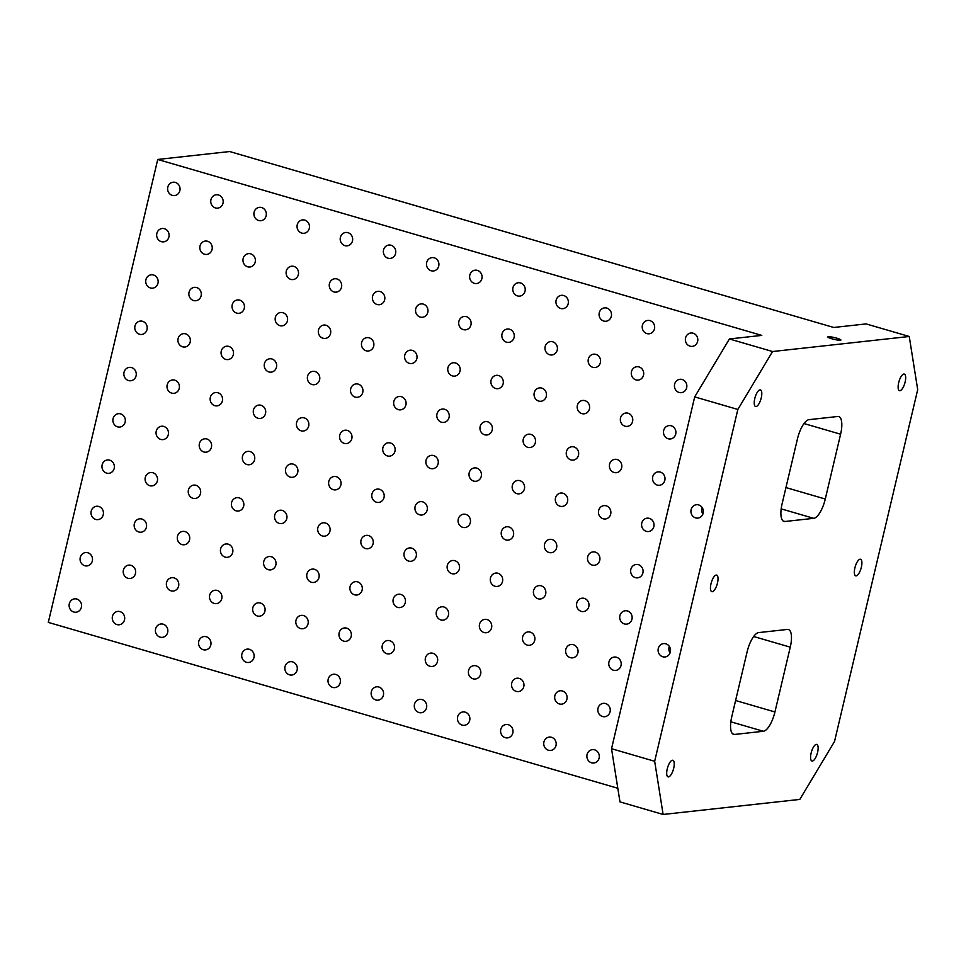 <?xml version="1.0" encoding="UTF-8"?>
<svg xmlns="http://www.w3.org/2000/svg" width="966" height="966" viewBox="0 0 966 966"><rect width="100%" height="100%" fill="white"/><g stroke="black" fill="none" stroke-linecap="round" stroke-linejoin="round"><path stroke-width="1.45" d="M732.723 733.906L734.595 734.45A19.199 6.762 -73.8 0 1 733.592 734.365A19.199 6.762 -73.8 0 1 731.769 716.724L747.092 651.917A19.199 6.762 -73.8 0 1 758.66 632.597L787.447 629.434A19.199 6.762 -73.8 0 1 788.437 629.518A19.199 6.762 -73.8 0 1 790.26 647.16L774.937 711.966A19.199 6.762 -73.8 0 1 763.369 731.274L730.839 721.807M654.67 761.28L611.526 748.71L619.979 801.889L663.123 814.459L654.67 761.28L737.843 409.451L694.699 396.893L729.415 338.957L761.788 335.395L157.736 159.462L229.679 151.541L833.73 327.474L866.104 323.912L909.248 336.482L917.7 389.648L834.527 741.477L799.812 799.413L663.123 814.459M783.052 520.952L784.935 521.495A19.199 6.762 -73.8 0 1 783.933 521.423A19.199 6.762 -73.8 0 1 782.11 503.769L797.433 438.962A19.199 6.762 -73.8 0 1 809.001 419.655L837.788 416.491A19.199 6.762 -73.8 0 1 838.778 416.563A19.199 6.762 -73.8 0 1 840.601 434.217L825.278 499.024A19.199 6.762 -73.8 0 1 813.71 518.331L781.18 508.865M617.817 788.268L48.3 622.394L157.736 159.462M175.365 182.417A6.726 6.231 83.7 0 1 174.568 195.579A6.726 6.231 83.7 0 1 167.649 189.578A6.726 6.231 83.7 0 1 175.365 182.417M218.509 194.975A6.726 6.231 83.7 0 1 217.712 208.137A6.726 6.231 83.7 0 1 210.793 202.148A6.726 6.231 83.7 0 1 218.509 194.975M261.653 207.545A6.726 6.231 83.7 0 1 260.856 220.707A6.726 6.231 83.7 0 1 253.937 214.706A6.726 6.231 83.7 0 1 261.653 207.545M304.809 220.115A6.726 6.231 83.7 0 1 304.012 233.277A6.726 6.231 83.7 0 1 297.081 227.276A6.726 6.231 83.7 0 1 304.809 220.115M347.953 232.673A6.726 6.231 83.7 0 1 347.156 245.847A6.726 6.231 83.7 0 1 340.237 239.846A6.726 6.231 83.7 0 1 347.953 232.673M391.097 245.243A6.726 6.231 83.7 0 1 390.3 258.405A6.726 6.231 83.7 0 1 383.381 252.404A6.726 6.231 83.7 0 1 391.097 245.243M434.241 257.813A6.726 6.231 83.7 0 1 433.444 270.975A6.726 6.231 83.7 0 1 426.525 264.974A6.726 6.231 83.7 0 1 434.241 257.813M477.397 270.383A6.726 6.231 83.7 0 1 476.6 283.545A6.726 6.231 83.7 0 1 469.669 277.544A6.726 6.231 83.7 0 1 477.397 270.383M520.541 282.941A6.726 6.231 83.7 0 1 519.744 296.103A6.726 6.231 83.7 0 1 512.813 290.102A6.726 6.231 83.7 0 1 520.541 282.941M563.685 295.511A6.726 6.231 83.7 0 1 562.888 308.673A6.726 6.231 83.7 0 1 555.969 302.672A6.726 6.231 83.7 0 1 563.685 295.511M606.829 308.082A6.726 6.231 83.7 0 1 606.032 321.243A6.726 6.231 83.7 0 1 599.113 315.242A6.726 6.231 83.7 0 1 606.829 308.082M649.973 320.64A6.726 6.231 83.7 0 1 649.176 333.801A6.726 6.231 83.7 0 1 642.257 327.812A6.726 6.231 83.7 0 1 649.973 320.64M693.129 333.21A6.726 6.231 83.7 0 1 692.332 346.371A6.726 6.231 83.7 0 1 685.401 340.37A6.726 6.231 83.7 0 1 693.129 333.21M164.425 228.701A6.726 6.231 83.7 0 1 163.628 241.862A6.726 6.231 83.7 0 1 156.697 235.873A6.726 6.231 83.7 0 1 164.425 228.701M207.569 241.271A6.726 6.231 83.7 0 1 206.772 254.432A6.726 6.231 83.7 0 1 199.853 248.431A6.726 6.231 83.7 0 1 207.569 241.271M250.713 253.841A6.726 6.231 83.7 0 1 249.916 267.002A6.726 6.231 83.7 0 1 242.997 261.001A6.726 6.231 83.7 0 1 250.713 253.841M293.857 266.411A6.726 6.231 83.7 0 1 293.06 279.572A6.726 6.231 83.7 0 1 286.141 273.571A6.726 6.231 83.7 0 1 293.857 266.411M337.013 278.969A6.726 6.231 83.7 0 1 336.216 292.13A6.726 6.231 83.7 0 1 329.285 286.129A6.726 6.231 83.7 0 1 337.013 278.969M380.157 291.539A6.726 6.231 83.7 0 1 379.36 304.701A6.726 6.231 83.7 0 1 372.429 298.699A6.726 6.231 83.7 0 1 380.157 291.539M423.301 304.109A6.726 6.231 83.7 0 1 422.504 317.271A6.726 6.231 83.7 0 1 415.585 311.269A6.726 6.231 83.7 0 1 423.301 304.109M466.445 316.667A6.726 6.231 83.7 0 1 465.648 329.829A6.726 6.231 83.7 0 1 458.729 323.839A6.726 6.231 83.7 0 1 466.445 316.667M509.601 329.237A6.726 6.231 83.7 0 1 508.804 342.399A6.726 6.231 83.7 0 1 501.873 336.397A6.726 6.231 83.7 0 1 509.601 329.237M552.745 341.807A6.726 6.231 83.7 0 1 551.948 354.969A6.726 6.231 83.7 0 1 545.017 348.968A6.726 6.231 83.7 0 1 552.745 341.807M595.889 354.377A6.726 6.231 83.7 0 1 595.092 367.539A6.726 6.231 83.7 0 1 588.173 361.538A6.726 6.231 83.7 0 1 595.889 354.377M639.033 366.935A6.726 6.231 83.7 0 1 638.236 380.097A6.726 6.231 83.7 0 1 631.317 374.096A6.726 6.231 83.7 0 1 639.033 366.935M682.177 379.505A6.726 6.231 83.7 0 1 681.38 392.667A6.726 6.231 83.7 0 1 674.461 386.666A6.726 6.231 83.7 0 1 682.177 379.505M153.473 274.996A6.726 6.231 83.7 0 1 152.688 288.158A6.726 6.231 83.7 0 1 145.757 282.157A6.726 6.231 83.7 0 1 153.473 274.996M196.629 287.566A6.726 6.231 83.7 0 1 195.832 300.728A6.726 6.231 83.7 0 1 188.901 294.727A6.726 6.231 83.7 0 1 196.629 287.566M239.773 300.136A6.726 6.231 83.7 0 1 238.976 313.298A6.726 6.231 83.7 0 1 232.057 307.297A6.726 6.231 83.7 0 1 239.773 300.136M282.917 312.694A6.726 6.231 83.7 0 1 282.12 325.856A6.726 6.231 83.7 0 1 275.201 319.867A6.726 6.231 83.7 0 1 282.917 312.694M326.061 325.264A6.726 6.231 83.7 0 1 325.264 338.426A6.726 6.231 83.7 0 1 318.345 332.425A6.726 6.231 83.7 0 1 326.061 325.264M369.217 337.834A6.726 6.231 83.7 0 1 368.42 350.996A6.726 6.231 83.7 0 1 361.489 344.995A6.726 6.231 83.7 0 1 369.217 337.834M412.361 350.392A6.726 6.231 83.7 0 1 411.564 363.554A6.726 6.231 83.7 0 1 404.633 357.565A6.726 6.231 83.7 0 1 412.361 350.392M455.505 362.962A6.726 6.231 83.7 0 1 454.708 376.124A6.726 6.231 83.7 0 1 447.789 370.123A6.726 6.231 83.7 0 1 455.505 362.962M498.649 375.533A6.726 6.231 83.7 0 1 497.852 388.694A6.726 6.231 83.7 0 1 490.933 382.693A6.726 6.231 83.7 0 1 498.649 375.533M541.793 388.103A6.726 6.231 83.7 0 1 540.996 401.264A6.726 6.231 83.7 0 1 534.077 395.263A6.726 6.231 83.7 0 1 541.793 388.103M584.949 400.661A6.726 6.231 83.7 0 1 584.152 413.822A6.726 6.231 83.7 0 1 577.221 407.821A6.726 6.231 83.7 0 1 584.949 400.661M628.093 413.231A6.726 6.231 83.7 0 1 627.296 426.392A6.726 6.231 83.7 0 1 620.377 420.391A6.726 6.231 83.7 0 1 628.093 413.231M671.237 425.801A6.726 6.231 83.7 0 1 670.44 438.962A6.726 6.231 83.7 0 1 663.521 432.961A6.726 6.231 83.7 0 1 671.237 425.801M142.533 321.292A6.726 6.231 83.7 0 1 141.736 334.453A6.726 6.231 83.7 0 1 134.817 328.452A6.726 6.231 83.7 0 1 142.533 321.292M185.677 333.862A6.726 6.231 83.7 0 1 184.88 347.023A6.726 6.231 83.7 0 1 177.961 341.022A6.726 6.231 83.7 0 1 185.677 333.862M228.833 346.42A6.726 6.231 83.7 0 1 228.036 359.581A6.726 6.231 83.7 0 1 221.105 353.592A6.726 6.231 83.7 0 1 228.833 346.42M271.977 358.99A6.726 6.231 83.7 0 1 271.18 372.151A6.726 6.231 83.7 0 1 264.261 366.15A6.726 6.231 83.7 0 1 271.977 358.99M315.121 371.56A6.726 6.231 83.7 0 1 314.324 384.722A6.726 6.231 83.7 0 1 307.405 378.72A6.726 6.231 83.7 0 1 315.121 371.56M358.265 384.13A6.726 6.231 83.7 0 1 357.468 397.292A6.726 6.231 83.7 0 1 350.549 391.29A6.726 6.231 83.7 0 1 358.265 384.13M401.421 396.688A6.726 6.231 83.7 0 1 400.624 409.85A6.726 6.231 83.7 0 1 393.693 403.848A6.726 6.231 83.7 0 1 401.421 396.688M444.565 409.258A6.726 6.231 83.7 0 1 443.768 422.42A6.726 6.231 83.7 0 1 436.837 416.418A6.726 6.231 83.7 0 1 444.565 409.258M487.709 421.828A6.726 6.231 83.7 0 1 486.912 434.99A6.726 6.231 83.7 0 1 479.993 428.989A6.726 6.231 83.7 0 1 487.709 421.828M530.853 434.386A6.726 6.231 83.7 0 1 530.056 447.548A6.726 6.231 83.7 0 1 523.137 441.559A6.726 6.231 83.7 0 1 530.853 434.386M573.997 446.956A6.726 6.231 83.7 0 1 573.2 460.118A6.726 6.231 83.7 0 1 566.281 454.117A6.726 6.231 83.7 0 1 573.997 446.956M617.153 459.526A6.726 6.231 83.7 0 1 616.356 472.688A6.726 6.231 83.7 0 1 609.425 466.687A6.726 6.231 83.7 0 1 617.153 459.526M660.297 472.084A6.726 6.231 83.7 0 1 659.5 485.258A6.726 6.231 83.7 0 1 652.569 479.257A6.726 6.231 83.7 0 1 660.297 472.084M131.593 367.587A6.726 6.231 83.7 0 1 130.796 380.749A6.726 6.231 83.7 0 1 123.877 374.748A6.726 6.231 83.7 0 1 131.593 367.587M174.737 380.157A6.726 6.231 83.7 0 1 173.94 393.319A6.726 6.231 83.7 0 1 167.021 387.318A6.726 6.231 83.7 0 1 174.737 380.157M217.881 392.715A6.726 6.231 83.7 0 1 217.084 405.877A6.726 6.231 83.7 0 1 210.165 399.876A6.726 6.231 83.7 0 1 217.881 392.715M261.037 405.285A6.726 6.231 83.7 0 1 260.24 418.447A6.726 6.231 83.7 0 1 253.309 412.446A6.726 6.231 83.7 0 1 261.037 405.285M304.181 417.855A6.726 6.231 83.7 0 1 303.384 431.017A6.726 6.231 83.7 0 1 296.453 425.016A6.726 6.231 83.7 0 1 304.181 417.855M347.325 430.413A6.726 6.231 83.7 0 1 346.528 443.575A6.726 6.231 83.7 0 1 339.609 437.574A6.726 6.231 83.7 0 1 347.325 430.413M390.469 442.983A6.726 6.231 83.7 0 1 389.672 456.145A6.726 6.231 83.7 0 1 382.753 450.144A6.726 6.231 83.7 0 1 390.469 442.983M433.613 455.554A6.726 6.231 83.7 0 1 432.828 468.715A6.726 6.231 83.7 0 1 425.897 462.714A6.726 6.231 83.7 0 1 433.613 455.554M476.769 468.112A6.726 6.231 83.7 0 1 475.972 481.273A6.726 6.231 83.7 0 1 469.041 475.284A6.726 6.231 83.7 0 1 476.769 468.112M519.913 480.682A6.726 6.231 83.7 0 1 519.116 493.843A6.726 6.231 83.7 0 1 512.197 487.842A6.726 6.231 83.7 0 1 519.913 480.682M563.057 493.252A6.726 6.231 83.7 0 1 562.26 506.413A6.726 6.231 83.7 0 1 555.341 500.412A6.726 6.231 83.7 0 1 563.057 493.252M606.201 505.822A6.726 6.231 83.7 0 1 605.404 518.984A6.726 6.231 83.7 0 1 598.485 512.982A6.726 6.231 83.7 0 1 606.201 505.822M649.357 518.38A6.726 6.231 83.7 0 1 648.56 531.542A6.726 6.231 83.7 0 1 641.629 525.54A6.726 6.231 83.7 0 1 649.357 518.38M120.653 413.883A6.726 6.231 83.7 0 1 119.856 427.044A6.726 6.231 83.7 0 1 112.925 421.043A6.726 6.231 83.7 0 1 120.653 413.883M163.797 426.441A6.726 6.231 83.7 0 1 163 439.602A6.726 6.231 83.7 0 1 156.081 433.601A6.726 6.231 83.7 0 1 163.797 426.441M206.941 439.011A6.726 6.231 83.7 0 1 206.144 452.173A6.726 6.231 83.7 0 1 199.225 446.171A6.726 6.231 83.7 0 1 206.941 439.011M250.085 451.581A6.726 6.231 83.7 0 1 249.288 464.743A6.726 6.231 83.7 0 1 242.369 458.741A6.726 6.231 83.7 0 1 250.085 451.581M293.241 464.139A6.726 6.231 83.7 0 1 292.444 477.301A6.726 6.231 83.7 0 1 285.513 471.311A6.726 6.231 83.7 0 1 293.241 464.139M336.385 476.709A6.726 6.231 83.7 0 1 335.588 489.871A6.726 6.231 83.7 0 1 328.657 483.869A6.726 6.231 83.7 0 1 336.385 476.709M379.529 489.279A6.726 6.231 83.7 0 1 378.732 502.441A6.726 6.231 83.7 0 1 371.813 496.439A6.726 6.231 83.7 0 1 379.529 489.279M422.673 501.849A6.726 6.231 83.7 0 1 421.876 515.011A6.726 6.231 83.7 0 1 414.957 509.01A6.726 6.231 83.7 0 1 422.673 501.849M465.817 514.407A6.726 6.231 83.7 0 1 465.02 527.569A6.726 6.231 83.7 0 1 458.101 521.568A6.726 6.231 83.7 0 1 465.817 514.407M508.973 526.977A6.726 6.231 83.7 0 1 508.176 540.139A6.726 6.231 83.7 0 1 501.245 534.138A6.726 6.231 83.7 0 1 508.973 526.977M552.117 539.547A6.726 6.231 83.7 0 1 551.32 552.709A6.726 6.231 83.7 0 1 544.401 546.708A6.726 6.231 83.7 0 1 552.117 539.547M595.261 552.105A6.726 6.231 83.7 0 1 594.464 565.267A6.726 6.231 83.7 0 1 587.545 559.278A6.726 6.231 83.7 0 1 595.261 552.105M638.405 564.675A6.726 6.231 83.7 0 1 637.608 577.837A6.726 6.231 83.7 0 1 630.689 571.836A6.726 6.231 83.7 0 1 638.405 564.675M109.701 460.166A6.726 6.231 83.7 0 1 108.904 473.328A6.726 6.231 83.7 0 1 101.985 467.339A6.726 6.231 83.7 0 1 109.701 460.166M152.857 472.736A6.726 6.231 83.7 0 1 152.06 485.898A6.726 6.231 83.7 0 1 145.129 479.897A6.726 6.231 83.7 0 1 152.857 472.736M196.001 485.306A6.726 6.231 83.7 0 1 195.204 498.468A6.726 6.231 83.7 0 1 188.273 492.467A6.726 6.231 83.7 0 1 196.001 485.306M239.145 497.864A6.726 6.231 83.7 0 1 238.348 511.038A6.726 6.231 83.7 0 1 231.429 505.037A6.726 6.231 83.7 0 1 239.145 497.864M282.289 510.434A6.726 6.231 83.7 0 1 281.492 523.596A6.726 6.231 83.7 0 1 274.573 517.595A6.726 6.231 83.7 0 1 282.289 510.434M325.445 523.004A6.726 6.231 83.7 0 1 324.648 536.166A6.726 6.231 83.7 0 1 317.717 530.165A6.726 6.231 83.7 0 1 325.445 523.004M368.589 535.575A6.726 6.231 83.7 0 1 367.792 548.736A6.726 6.231 83.7 0 1 360.861 542.735A6.726 6.231 83.7 0 1 368.589 535.575M411.733 548.133A6.726 6.231 83.7 0 1 410.936 561.294A6.726 6.231 83.7 0 1 404.017 555.293A6.726 6.231 83.7 0 1 411.733 548.133M454.877 560.703A6.726 6.231 83.7 0 1 454.08 573.864A6.726 6.231 83.7 0 1 447.161 567.863A6.726 6.231 83.7 0 1 454.877 560.703M498.021 573.273A6.726 6.231 83.7 0 1 497.224 586.434A6.726 6.231 83.7 0 1 490.305 580.433A6.726 6.231 83.7 0 1 498.021 573.273M541.177 585.831A6.726 6.231 83.7 0 1 540.38 598.992A6.726 6.231 83.7 0 1 533.449 593.003A6.726 6.231 83.7 0 1 541.177 585.831M584.321 598.401A6.726 6.231 83.7 0 1 583.524 611.563A6.726 6.231 83.7 0 1 576.593 605.561A6.726 6.231 83.7 0 1 584.321 598.401M627.465 610.971A6.726 6.231 83.7 0 1 626.668 624.133A6.726 6.231 83.7 0 1 619.749 618.131A6.726 6.231 83.7 0 1 627.465 610.971M98.761 506.462A6.726 6.231 83.7 0 1 97.964 519.623A6.726 6.231 83.7 0 1 91.046 513.622A6.726 6.231 83.7 0 1 98.761 506.462M141.905 519.032A6.726 6.231 83.7 0 1 141.108 532.194A6.726 6.231 83.7 0 1 134.189 526.192A6.726 6.231 83.7 0 1 141.905 519.032M185.061 531.602A6.726 6.231 83.7 0 1 184.264 544.764A6.726 6.231 83.7 0 1 177.333 538.762A6.726 6.231 83.7 0 1 185.061 531.602M228.205 544.16A6.726 6.231 83.7 0 1 227.408 557.322A6.726 6.231 83.7 0 1 220.477 551.32A6.726 6.231 83.7 0 1 228.205 544.16M271.349 556.73A6.726 6.231 83.7 0 1 270.552 569.892A6.726 6.231 83.7 0 1 263.633 563.89A6.726 6.231 83.7 0 1 271.349 556.73M314.493 569.3A6.726 6.231 83.7 0 1 313.696 582.462A6.726 6.231 83.7 0 1 306.777 576.461A6.726 6.231 83.7 0 1 314.493 569.3M357.637 581.858A6.726 6.231 83.7 0 1 356.84 595.02A6.726 6.231 83.7 0 1 349.921 589.031A6.726 6.231 83.7 0 1 357.637 581.858M400.793 594.428A6.726 6.231 83.7 0 1 399.996 607.59A6.726 6.231 83.7 0 1 393.065 601.589A6.726 6.231 83.7 0 1 400.793 594.428M443.937 606.998A6.726 6.231 83.7 0 1 443.14 620.16A6.726 6.231 83.7 0 1 436.221 614.159A6.726 6.231 83.7 0 1 443.937 606.998M487.081 619.568A6.726 6.231 83.7 0 1 486.284 632.73A6.726 6.231 83.7 0 1 479.365 626.729A6.726 6.231 83.7 0 1 487.081 619.568M530.225 632.126A6.726 6.231 83.7 0 1 529.428 645.288A6.726 6.231 83.7 0 1 522.509 639.287A6.726 6.231 83.7 0 1 530.225 632.126M573.381 644.696A6.726 6.231 83.7 0 1 572.584 657.858A6.726 6.231 83.7 0 1 565.653 651.857A6.726 6.231 83.7 0 1 573.381 644.696M616.525 657.266A6.726 6.231 83.7 0 1 615.728 670.428A6.726 6.231 83.7 0 1 608.797 664.427A6.726 6.231 83.7 0 1 616.525 657.266M87.821 552.757A6.726 6.231 83.7 0 1 87.025 565.919A6.726 6.231 83.7 0 1 80.106 559.918A6.726 6.231 83.7 0 1 87.821 552.757M130.965 565.327A6.726 6.231 83.7 0 1 130.168 578.489A6.726 6.231 83.7 0 1 123.25 572.488A6.726 6.231 83.7 0 1 130.965 565.327M174.109 577.885A6.726 6.231 83.7 0 1 173.312 591.047A6.726 6.231 83.7 0 1 166.394 585.046A6.726 6.231 83.7 0 1 174.109 577.885M217.265 590.455A6.726 6.231 83.7 0 1 216.469 603.617A6.726 6.231 83.7 0 1 209.537 597.616A6.726 6.231 83.7 0 1 217.265 590.455M260.409 603.025A6.726 6.231 83.7 0 1 259.613 616.187A6.726 6.231 83.7 0 1 252.681 610.186A6.726 6.231 83.7 0 1 260.409 603.025M303.553 615.584A6.726 6.231 83.7 0 1 302.756 628.745A6.726 6.231 83.7 0 1 295.837 622.756A6.726 6.231 83.7 0 1 303.553 615.584M346.697 628.154A6.726 6.231 83.7 0 1 345.9 641.315A6.726 6.231 83.7 0 1 338.981 635.314A6.726 6.231 83.7 0 1 346.697 628.154M389.841 640.724A6.726 6.231 83.7 0 1 389.044 653.885A6.726 6.231 83.7 0 1 382.125 647.884A6.726 6.231 83.7 0 1 389.841 640.724M432.997 653.294A6.726 6.231 83.7 0 1 432.2 666.455A6.726 6.231 83.7 0 1 425.269 660.454A6.726 6.231 83.7 0 1 432.997 653.294M476.141 665.852A6.726 6.231 83.7 0 1 475.344 679.013A6.726 6.231 83.7 0 1 468.413 673.012A6.726 6.231 83.7 0 1 476.141 665.852M519.285 678.422A6.726 6.231 83.7 0 1 518.488 691.584A6.726 6.231 83.7 0 1 511.569 685.582A6.726 6.231 83.7 0 1 519.285 678.422M562.429 690.992A6.726 6.231 83.7 0 1 561.632 704.154A6.726 6.231 83.7 0 1 554.713 698.152A6.726 6.231 83.7 0 1 562.429 690.992M605.585 703.55A6.726 6.231 83.7 0 1 604.788 716.712A6.726 6.231 83.7 0 1 597.857 710.722A6.726 6.231 83.7 0 1 605.585 703.55M76.882 599.053A6.726 6.231 83.7 0 1 76.085 612.215A6.726 6.231 83.7 0 1 69.154 606.213A6.726 6.231 83.7 0 1 76.882 599.053M120.026 611.611A6.726 6.231 83.7 0 1 119.229 624.773A6.726 6.231 83.7 0 1 112.297 618.783A6.726 6.231 83.7 0 1 120.026 611.611M163.169 624.181A6.726 6.231 83.7 0 1 162.373 637.343A6.726 6.231 83.7 0 1 155.454 631.341A6.726 6.231 83.7 0 1 163.169 624.181M206.313 636.751A6.726 6.231 83.7 0 1 205.516 649.913A6.726 6.231 83.7 0 1 198.598 643.911A6.726 6.231 83.7 0 1 206.313 636.751M249.457 649.321A6.726 6.231 83.7 0 1 248.673 662.483A6.726 6.231 83.7 0 1 241.742 656.482A6.726 6.231 83.7 0 1 249.457 649.321M292.613 661.879A6.726 6.231 83.7 0 1 291.817 675.041A6.726 6.231 83.7 0 1 284.885 669.04A6.726 6.231 83.7 0 1 292.613 661.879M335.757 674.449A6.726 6.231 83.7 0 1 334.96 687.611A6.726 6.231 83.7 0 1 328.042 681.61A6.726 6.231 83.7 0 1 335.757 674.449M378.901 687.019A6.726 6.231 83.7 0 1 378.104 700.181A6.726 6.231 83.7 0 1 371.185 694.18A6.726 6.231 83.7 0 1 378.901 687.019M422.045 699.577A6.726 6.231 83.7 0 1 421.248 712.739A6.726 6.231 83.7 0 1 414.329 706.75A6.726 6.231 83.7 0 1 422.045 699.577M465.201 712.147A6.726 6.231 83.7 0 1 464.405 725.309A6.726 6.231 83.7 0 1 457.473 719.308A6.726 6.231 83.7 0 1 465.201 712.147M508.345 724.717A6.726 6.231 83.7 0 1 507.548 737.879A6.726 6.231 83.7 0 1 500.617 731.878A6.726 6.231 83.7 0 1 508.345 724.717M551.489 737.275A6.726 6.231 83.7 0 1 550.692 750.449A6.726 6.231 83.7 0 1 543.773 744.448A6.726 6.231 83.7 0 1 551.489 737.275M594.633 749.845A6.726 6.231 83.7 0 1 593.836 763.007A6.726 6.231 83.7 0 1 586.917 757.006A6.726 6.231 83.7 0 1 594.633 749.845M840.408 340.249A6.726 0.906 -166.7 0 1 832.982 339.078A6.726 0.906 -166.7 0 1 827.826 336.941A6.726 0.906 -166.7 0 1 834.576 337.605A6.726 0.906 -166.7 0 1 840.903 340.032A6.726 0.906 -166.7 0 1 840.408 340.249M729.415 338.957L772.558 351.527L909.248 336.482M670.066 652.956A6.726 6.231 83.7 0 1 669.341 646.423M665.84 643.803A6.726 6.231 83.7 0 1 665.043 656.965A6.726 6.231 83.7 0 1 658.124 650.963A6.726 6.231 83.7 0 1 665.84 643.803M702.898 514.081A6.726 6.231 83.7 0 1 702.173 507.536M698.672 504.928A6.726 6.231 83.7 0 1 697.875 518.09A6.726 6.231 83.7 0 1 690.956 512.089A6.726 6.231 83.7 0 1 698.672 504.928M668.496 776.893A8.646 3.043 -73.8 0 1 668.049 776.857A8.646 3.043 -73.8 0 1 667.385 768.308A8.646 3.043 -73.8 0 1 672.445 760.23A8.646 3.043 -73.8 0 1 672.891 760.266A8.646 3.043 -73.8 0 1 673.556 768.803A8.646 3.043 -73.8 0 1 668.496 776.893M812.382 761.051A8.646 3.043 -73.8 0 1 811.935 761.015A8.646 3.043 -73.8 0 1 811.271 752.466A8.646 3.043 -73.8 0 1 816.33 744.388A8.646 3.043 -73.8 0 1 816.777 744.424A8.646 3.043 -73.8 0 1 817.441 752.961A8.646 3.043 -73.8 0 1 812.382 761.051M712.268 591.723A8.646 3.043 -73.8 0 1 711.821 591.687A8.646 3.043 -73.8 0 1 711.157 583.138A8.646 3.043 -73.8 0 1 716.217 575.06A8.646 3.043 -73.8 0 1 716.663 575.096A8.646 3.043 -73.8 0 1 717.327 583.633A8.646 3.043 -73.8 0 1 712.268 591.723M756.052 406.553A8.646 3.043 -73.8 0 1 755.605 406.517A8.646 3.043 -73.8 0 1 754.929 397.968A8.646 3.043 -73.8 0 1 759.988 389.878A8.646 3.043 -73.8 0 1 760.435 389.914A8.646 3.043 -73.8 0 1 761.099 398.463A8.646 3.043 -73.8 0 1 756.052 406.553M899.938 390.711A8.646 3.043 -73.8 0 1 899.491 390.675A8.646 3.043 -73.8 0 1 898.815 382.125A8.646 3.043 -73.8 0 1 903.874 374.047A8.646 3.043 -73.8 0 1 904.321 374.084A8.646 3.043 -73.8 0 1 904.985 382.621A8.646 3.043 -73.8 0 1 899.938 390.711M856.166 575.881A8.646 3.043 -73.8 0 1 855.719 575.845A8.646 3.043 -73.8 0 1 855.043 567.296A8.646 3.043 -73.8 0 1 860.102 559.217A8.646 3.043 -73.8 0 1 860.549 559.254A8.646 3.043 -73.8 0 1 861.213 567.791A8.646 3.043 -73.8 0 1 856.166 575.881M737.843 409.451L772.558 351.527M611.526 748.71L694.699 396.893M784.935 521.495L813.71 518.331M734.595 734.45L763.369 731.274M825.278 499.024L785.95 487.564M804.014 423.555L840.601 434.217M774.937 711.966L735.609 700.519M753.673 636.509L790.26 647.16"/></g></svg>
